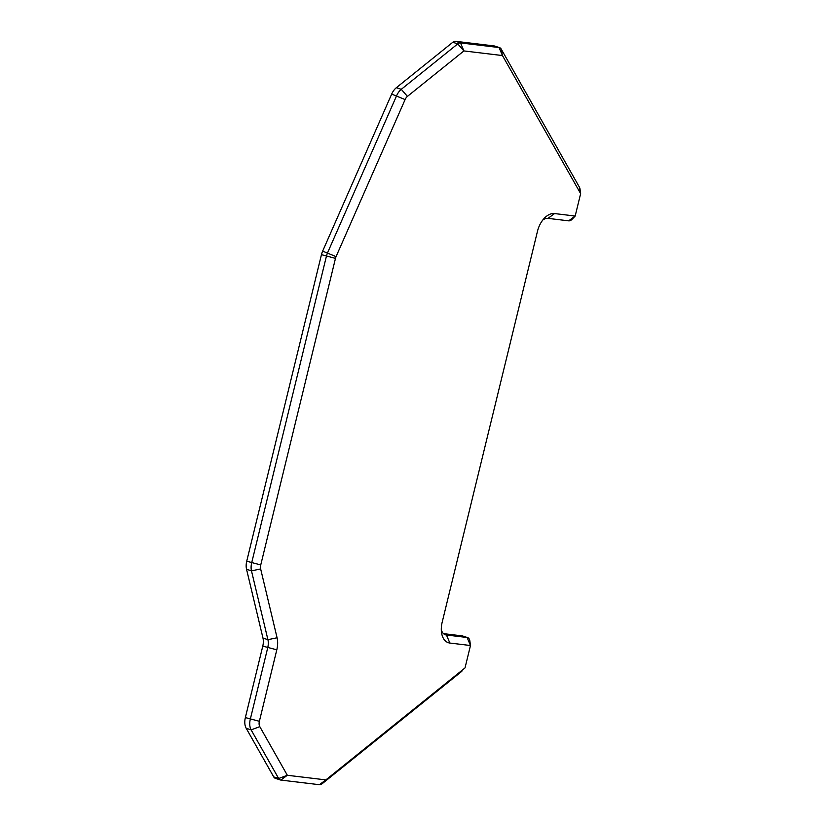 <?xml version="1.0" encoding="UTF-8"?>
<svg xmlns="http://www.w3.org/2000/svg" width="826" height="826" viewBox="0 0 826 826"><rect width="100%" height="100%" fill="white"/><g stroke="black" fill="none" stroke-linecap="round" stroke-linejoin="round"><path stroke-width="1.24" d="M579.408 187.161L580.637 193.625L580.038 189.154A6.629 4.109 108.1 0 0 579.408 187.161L501.217 49.095A6.629 4.109 108.1 0 0 499.565 47.65A6.629 4.109 108.1 0 0 499.069 47.536L460.526 42.911A6.629 4.109 108.1 0 0 457.759 43.881L401.281 89.322A13.257 8.219 108.1 0 0 396.625 95.713L327.592 252.756A13.257 8.219 108.1 0 0 326.404 256.277L251.672 562.826A13.257 8.219 108.1 0 0 251.486 570.859L267.913 639.685A13.257 8.219 -71.9 0 1 267.727 647.718L250.309 719.188A13.257 8.219 108.1 0 0 251.135 729.885L278.672 778.515L287.334 775.273L259.798 726.643A6.629 4.109 -71.9 0 1 259.374 721.294L276.803 649.825A19.886 12.328 108.1 0 0 277.082 637.775L260.655 568.949A6.629 4.109 -71.9 0 1 260.748 564.932L335.48 258.383A6.629 4.109 -71.9 0 1 336.068 256.618L405.101 99.574A6.629 4.109 -71.9 0 1 407.435 96.384L463.902 50.933L502.456 55.559L580.637 193.625L575.175 216.04L554.545 213.562A19.886 12.328 108.1 0 0 544.375 218.178A19.886 12.328 108.1 0 0 537.468 231.311L442.158 622.319A19.886 12.328 108.1 0 0 441.497 632.386A19.886 12.328 108.1 0 0 449.85 643.041L470.479 645.519L465.017 667.924L325.878 779.899L287.334 775.273L280.819 780.074L319.373 784.7A6.629 4.109 108.1 0 0 322.13 783.74L461.269 671.765A6.629 4.109 108.1 0 0 461.899 671.187L461.269 671.765M542.713 220.119A13.257 8.219 -71.9 0 1 548.03 218.363L568.67 220.841A6.629 4.109 108.1 0 0 572.057 219.303L575.175 216.04L568.67 220.841M443.521 633.645L462.157 635.886L467.103 637.496L470.479 645.519L469.88 641.048A6.629 4.109 108.1 0 0 467.588 637.6A6.629 4.109 108.1 0 0 467.103 637.496L446.463 635.018A13.257 8.219 -71.9 0 1 445.482 634.802A13.257 8.219 -71.9 0 1 441.301 629.835M280.334 779.961L275.388 778.35A6.629 4.109 108.1 0 1 273.726 776.905L278.672 778.515A6.629 4.109 108.1 0 0 280.334 779.961A6.629 4.109 108.1 0 0 280.819 780.074M467.588 637.6L462.643 635.989A6.629 4.109 108.1 0 0 462.157 635.886M407.435 96.384L401.281 89.322L396.335 87.711A13.257 8.219 108.1 0 0 391.679 94.092L405.101 99.574M336.068 256.618L322.646 251.145L391.679 94.092M396.335 87.711L452.813 42.26L457.759 43.881L463.902 50.933L460.526 42.911L455.58 41.3A6.629 4.109 108.1 0 0 452.813 42.26M455.58 41.3L494.124 45.926L499.069 47.536L502.456 55.559L501.217 49.095M499.565 47.65L494.619 46.039A6.629 4.109 108.1 0 0 494.124 45.926M273.726 776.905L246.189 728.274L251.135 729.885L259.798 726.643M259.374 721.294L245.363 717.577A13.257 8.219 108.1 0 0 246.189 728.274M245.363 717.577L262.782 646.108L276.803 649.825M277.082 637.775L267.913 639.685L262.967 638.075A13.257 8.219 -71.9 0 1 262.782 646.108M262.967 638.075L246.54 569.248L251.486 570.859L260.655 568.949M260.748 564.932L246.726 561.215A13.257 8.219 108.1 0 0 246.54 569.248M246.726 561.215L321.459 254.656L335.48 258.383M322.646 251.145A13.257 8.219 108.1 0 0 321.459 254.656M554.545 213.562L548.03 218.363M449.85 643.041L446.463 635.018L444.564 634.399M319.373 784.7L325.878 779.899L322.13 783.74"/></g></svg>
